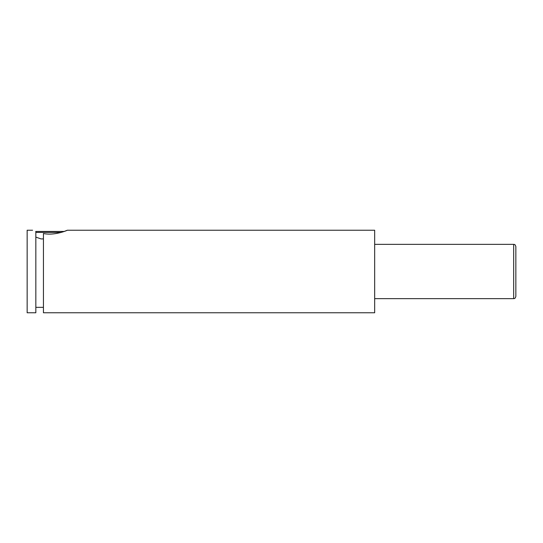 <?xml version="1.0" encoding="UTF-8"?>
<svg xmlns="http://www.w3.org/2000/svg" width="543" height="543" viewBox="0 0 543 543"><rect width="100%" height="100%" fill="white"/><g stroke="black" fill="none" stroke-linecap="round" stroke-linejoin="round"><path stroke-width="0.81" d="M35.709 231.447L64.203 231.447L67.332 230.232C67.76 230.212 54.415 235.961 43.44 233.504L43.44 312.768L374.67 312.768L374.67 230.232L67.332 230.232M61.244 232.404L35.838 232.404M513.678 244.35C514.343 244.839 514.683 243.4 515.85 246.522L515.85 296.478C514.683 299.6 514.343 298.161 513.678 298.65L513.678 244.35L374.67 244.35M32.58 230.232L27.15 230.232L27.15 312.768L35.838 312.768L35.838 231.494C31.521 229.845 31.521 229.845 35.838 231.494M35.838 237.121L41.064 238.92L43.44 238.92M43.44 307.338L35.838 307.338M513.678 298.65L374.67 298.65"/></g></svg>
